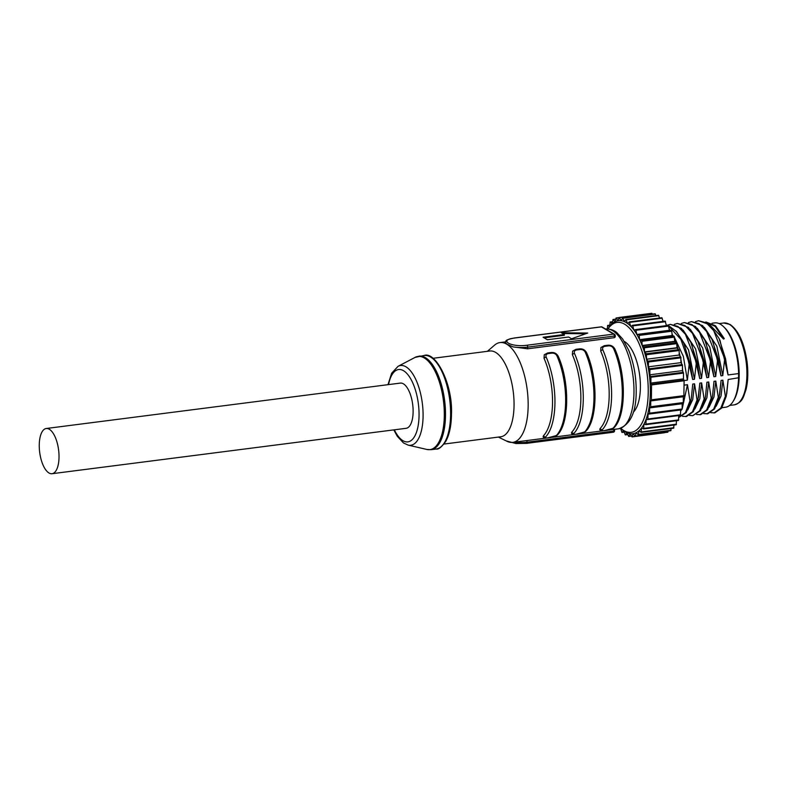 <?xml version="1.0" encoding="UTF-8"?>
<svg xmlns="http://www.w3.org/2000/svg" width="787" height="787" viewBox="0 0 787 787"><rect width="100%" height="100%" fill="white"/><g stroke="black" fill="none" stroke-linecap="round" stroke-linejoin="round"><path stroke-width="1.18" d="M562.666 333.531L585.656 333.777M544.142 337.849L564.328 335.262L564.328 334.505L561.367 332.763L587.722 333.039L571.588 338.774L568.617 337.023L547.368 339.748L543.089 337.23L564.328 334.505M615.09 335.429L614.362 336.019A1.574 0.659 -97.3 0 0 613.683 334.101L526.995 345.227C510.95 347.529 497.866 339.945 514.708 338.017M505.303 342.365L506.877 344.165L512.986 346.88L527.654 348.798L614.342 337.682L615.08 336.629M547.722 437.857C545.647 438.093 544.948 437.798 545.627 436.952A51.873 21.682 82.7 0 0 546.188 357.131C545.529 355.203 546.237 354.022 548.313 353.579L551.854 353.127C554.137 353.009 555.809 353.884 556.881 355.754A51.873 21.682 -97.3 0 1 556.33 435.585L547.722 437.857A1.968 0.817 82.7 0 1 547.536 437.946C544.722 438.182 543.256 437.739 543.128 436.618L543.492 435.723A50.299 21.023 -97.3 0 0 552.533 402.177A50.299 21.023 -97.3 0 0 544.033 358.321L544.279 354.74M576.054 434.227C573.979 434.463 573.28 434.158 573.959 433.322A51.873 21.682 82.7 0 0 574.52 353.491C573.851 351.573 574.569 350.382 576.645 349.949L580.186 349.497C582.469 349.369 584.141 350.254 585.213 352.123A51.873 21.682 -97.3 0 1 584.652 431.945L576.054 434.227A1.968 0.817 82.7 0 1 575.858 434.316C573.054 434.552 571.588 434.099 571.46 432.978L571.824 432.093A50.299 21.023 -97.3 0 0 580.865 398.547A50.299 21.023 -97.3 0 0 572.365 354.681L572.602 351.11M604.386 430.597C602.301 430.833 601.602 430.528 602.291 429.692A51.873 21.682 82.7 0 0 602.842 349.861C602.183 347.933 602.891 346.752 604.977 346.31L608.508 345.857C610.791 345.739 612.463 346.614 613.535 348.493A51.873 21.682 -97.3 0 1 612.984 428.315L604.386 430.597A1.968 0.817 82.7 0 1 604.19 430.676C601.376 430.912 599.91 430.469 599.783 429.348L600.156 428.462A50.299 21.023 -97.3 0 0 609.187 394.917A50.299 21.023 -97.3 0 0 600.697 351.051L600.934 347.48M487.389 351.327L494.639 345.09A50.299 21.023 82.7 0 1 499.952 342.581A50.299 21.023 82.7 0 1 528.166 405.305A50.299 21.023 82.7 0 1 512.75 442.373A50.299 21.023 82.7 0 1 506.976 441.291L498.387 437.08M443.986 444.055L500.807 436.775A43.226 18.071 -97.3 0 0 514.059 404.912A43.226 18.071 -97.3 0 0 489.809 351.012L432.988 358.301M613.004 432.201A1.574 0.659 -97.3 0 0 613.211 432.25A1.574 0.659 -97.3 0 0 613.693 431.089L613.703 429.427L614.44 429.308L608.794 430.056M603.226 430.774L580.462 433.686M574.894 434.404L552.13 437.316M546.562 438.034L524.083 440.917M633.309 412.172A37.333 15.602 -97.3 0 0 639.723 375.645A37.333 15.602 -97.3 0 0 624.455 341.528A37.333 15.602 -97.3 0 0 624.229 341.391M607.348 328.917L607.613 325.425L609.571 326.536A56.979 23.817 -97.3 0 0 608.321 328.395L607.987 328.936A55.415 23.157 82.7 0 1 623.068 323.388A55.415 23.157 82.7 0 1 624.573 324.165A55.415 23.157 82.7 0 1 626.088 325.159A55.415 23.157 82.7 0 1 648.213 393.156A55.415 23.157 82.7 0 1 623.835 430.558A55.415 23.157 82.7 0 1 622.33 429.564A55.415 23.157 82.7 0 1 620.756 428.315L621.189 428.758A56.979 23.817 -97.3 0 0 623.56 430.774L621.966 432.466L620.579 428.364M627.79 323.467L627.554 323.496A56.979 23.817 -97.3 0 0 626.009 322.483A56.979 23.817 -97.3 0 0 624.455 321.676L625.921 319.433L627.554 323.496A56.979 23.817 82.7 0 1 627.682 323.595L629.275 321.893L630.761 326.3A56.979 23.817 82.7 0 1 630.879 326.428L632.571 325.297L633.869 329.969A56.979 23.817 82.7 0 1 633.988 330.127L635.739 329.556L636.84 334.455A56.979 23.817 82.7 0 1 636.949 334.642L638.749 334.632L639.162 335.41L639.615 339.659A56.979 23.817 82.7 0 1 639.723 339.876L641.562 340.427L641.946 341.292L642.153 345.513A56.979 23.817 82.7 0 1 642.251 345.749L644.445 347.795L644.415 351.907A56.979 23.817 82.7 0 1 644.494 352.163L646.334 353.786L646.589 359.216L648.449 362L648.409 366.811L649.885 369.556L649.855 374.799L650.918 377.248L650.879 383.072L651.528 384.951L651.42 399.816L650.76 400.917L650.711 406.741L649.619 407.922L649.58 413.175L648.085 414.159L647.809 419.55L646.166 419.56L645.891 424.646L643.992 424.095A56.979 23.817 82.7 0 1 643.904 424.252L643.638 428.945L641.68 427.823A56.979 23.817 82.7 0 1 641.582 427.951L641.071 432.368L639.083 430.696A56.979 23.817 82.7 0 1 638.985 430.784L638.247 434.867L636.27 432.643A56.979 23.817 82.7 0 1 636.152 432.702L635.207 436.382L633.26 433.647A56.979 23.817 82.7 0 1 633.142 433.667L632 436.903L630.131 433.676A56.979 23.817 82.7 0 1 630.003 433.667L628.685 436.421L626.924 432.752A56.979 23.817 82.7 0 1 626.796 432.693L625.321 434.936L623.688 430.863A56.979 23.817 82.7 0 1 623.56 430.774M624.455 321.676A56.979 23.817 82.7 0 0 624.327 321.617A56.979 23.817 -97.3 0 0 621.238 320.702L622.556 317.948L624.504 321.598M621.258 320.673L621.11 320.683A56.979 23.817 -97.3 0 0 618.1 320.702L619.251 317.456L621.11 320.683A56.979 23.817 82.7 0 1 621.238 320.702M617.982 320.722A56.979 23.817 -97.3 0 0 615.09 321.667L616.044 317.978L617.982 320.722A56.979 23.817 82.7 0 1 618.1 320.702M614.981 321.726A56.979 23.817 -97.3 0 0 612.266 323.585L613.004 319.502L614.981 321.726A56.979 23.817 82.7 0 1 615.09 321.667M612.158 323.673A56.979 23.817 -97.3 0 0 609.669 326.408L610.171 322.001L612.158 323.673A56.979 23.817 82.7 0 1 612.266 323.585M623.688 430.863A56.979 23.817 -97.3 0 0 625.242 431.886A56.979 23.817 -97.3 0 0 626.796 432.693M626.924 432.752A56.979 23.817 -97.3 0 0 630.003 433.667M630.131 433.676A56.979 23.817 -97.3 0 0 633.142 433.667L633.269 433.647M633.26 433.647A56.979 23.817 -97.3 0 0 636.152 432.702L636.299 432.683M636.27 432.643A56.979 23.817 -97.3 0 0 638.985 430.784L639.162 430.764M639.083 430.696A56.979 23.817 -97.3 0 0 641.582 427.951L641.838 427.921M641.68 427.823A56.979 23.817 -97.3 0 0 643.904 424.252L644.346 424.203M643.992 424.095A56.979 23.817 -97.3 0 0 644.494 352.163L677.066 347.992A56.979 23.817 -97.3 0 0 676.987 347.726L644.415 351.907A56.979 23.817 -97.3 0 0 642.251 345.749L674.823 341.578A56.979 23.817 -97.3 0 0 674.734 341.332L674.144 336.246L672.295 335.695A56.979 23.817 -97.3 0 0 672.196 335.478L671.744 331.229L671.331 330.451L669.53 330.461A56.979 23.817 -97.3 0 0 669.412 330.274L668.311 325.385L635.739 329.556L668.291 325.385M674.734 341.332L642.153 345.513A56.979 23.817 -97.3 0 0 639.723 339.876L672.295 335.695M672.196 335.478L639.615 339.659A56.979 23.817 -97.3 0 0 636.949 334.642L669.53 330.461M669.412 330.274L636.84 334.455A56.979 23.817 -97.3 0 0 633.988 330.127M634.863 329.842L633.869 329.969A56.979 23.817 -97.3 0 0 630.879 326.428M631.135 326.251L630.761 326.3A56.979 23.817 -97.3 0 0 627.682 323.595M659.673 317.997L658.365 315.361M682.762 371.238A55.415 23.157 -97.3 0 0 682.447 368.769M681.631 363.614A55.415 23.157 -97.3 0 0 681.011 360.328M680.066 356.108A55.415 23.157 -97.3 0 0 679.181 352.645M678.089 348.887A55.415 23.157 -97.3 0 0 677.007 345.582M675.718 342.099A55.415 23.157 -97.3 0 0 674.636 339.453M673.023 335.911A55.415 23.157 -97.3 0 0 672.029 333.973M670.032 330.461A55.415 23.157 -97.3 0 0 669.245 329.222M656.092 315.567L654.971 313.934M652.423 314.121L651.823 313.285L619.251 317.456M619.271 428.689L618.395 428.826M667.543 432.043L668.183 431.02M670.632 430.587L671.301 428.492M673.505 428.138L674.075 425.039M676.476 420.72L676.21 424.764L643.638 428.945M650.76 400.917L683.332 396.746L683.864 396.166L684.11 380.77L683.46 378.891L683.5 373.077L682.427 370.618L682.467 365.384L680.991 362.64L680.775 356.944L679.171 355.035L679.201 350.53L677.066 347.992M645.95 424.626L678.473 420.465L678.748 415.585M647.829 419.55L680.391 415.369L680.657 409.978L682.162 408.994L682.201 403.751L683.293 402.56L683.332 396.746M650.879 383.072L683.46 378.891M649.855 374.799L682.427 370.618M649.688 368.749L682.26 364.568M648.409 366.811L680.991 362.64M646.589 359.216L679.171 355.035M674.823 341.578L676.682 342.67L676.987 347.726M666.412 325.631L665.143 321.116L632.64 325.297M663.126 321.371L661.857 317.722L629.393 321.932M648.085 414.159L680.657 409.978M649.58 413.175L682.162 408.994M649.619 407.922L682.201 403.751M643.736 428.895L676.21 424.764M683.46 378.39L683.519 379.049M674.548 337.593L683.352 356.373L687.376 380.16L684.1 380.583M672.757 335.38L673.279 335.99M684.07 385.158L687.464 384.715L689.973 400.878L690.858 400.76L691.32 398.399L692.747 384.046L694.547 383.81L697.056 399.963L697.941 399.855L699.83 383.131L701.63 382.905L704.139 399.058L705.024 398.94L705.486 396.569L706.913 382.226L708.713 381.99L711.222 398.153L712.107 398.035L712.56 395.674L713.996 381.321L715.796 381.085L718.305 397.238L719.19 397.13L721.079 380.406L722.879 380.18L725.388 396.333L726.273 396.215L728.162 379.501L739.141 377.671A41.268 17.245 82.7 0 1 733.828 400.249L733.081 401.459A42.508 17.767 -97.3 0 0 738.56 378.163L738.59 373.589L739.17 373.166L739.141 377.671M721.905 407.696L725.575 407.223A42.508 17.767 -97.3 0 0 733.081 401.459M720.026 340.555L728.064 374.946L738.59 373.589A42.508 17.767 -97.3 0 0 723.479 326.585L724.502 327.569A41.268 17.245 82.7 0 1 739.17 373.166M723.479 326.585A42.508 17.767 -97.3 0 0 720.459 324.254A42.508 17.767 -97.3 0 0 714.763 322.896L712.009 323.25M724.256 338.548A42.508 17.767 82.7 0 1 724.296 338.646L715.511 325.779L705.87 321.952M724.296 338.636L723.548 339.049L709.549 324.578M726.726 393.864L728.162 379.501M728.064 374.946L725.555 358.783L724.67 358.902L722.781 375.615L720.981 375.852L718.472 359.698L717.587 359.807L715.698 376.53L713.898 376.757L711.399 360.603L710.513 360.721L708.625 377.435L706.815 377.671L704.316 361.508L703.43 361.627L701.542 378.34L699.732 378.577L697.233 362.423L696.347 362.532L694.459 379.255L692.658 379.482L690.15 363.328L689.264 363.446L687.376 380.16M726.273 396.215L721.689 408.02L714.871 412.85L710.799 412.693M725.388 396.333L720.803 408.128L713.986 412.968M722.879 380.18L721.049 396.009L716.15 406.269M719.643 394.769L721.079 380.406M719.19 397.13L714.606 408.925L707.788 413.765L703.716 413.598M718.305 397.238L713.72 409.033L706.903 413.873M715.796 381.085L713.966 396.923L709.067 407.174M712.56 395.674L713.996 381.321M712.107 398.035L707.523 409.83L700.705 414.67L696.633 414.503M711.222 398.153L706.637 409.948L699.83 414.788M708.713 381.99L706.883 397.828L701.984 408.079M705.486 396.569L706.913 382.226M701.63 382.905L699.81 398.724L694.901 408.994M698.403 397.494L699.83 383.131M697.941 399.855L693.357 411.65L686.539 416.49L682.477 416.323M697.056 399.963L692.471 411.758L685.664 416.598M694.547 383.81L692.717 399.639L687.818 409.899M691.32 398.399L692.747 384.046M690.858 400.76L686.274 412.555L678.728 417.494L685.447 412.585L689.973 400.878M687.464 384.715L682.162 408.965M681.69 409.643L680.657 410.903M704.139 399.058L699.535 410.873L692.737 415.693L689.56 415.418M705.024 398.94L700.44 410.745L692.737 415.693M666.471 325.425L666.982 325.552M668.753 326.202L680.853 339.345L689.264 363.446M666.304 325.129L667.868 325.444M668.625 325.68L676.545 331.583L683.647 343.014L690.15 363.328M692.658 379.482L684.611 345.09M676.043 331.022L688.546 349.881L694.459 379.255M667.199 325.277L670.229 324.352L677.902 326.438L685.418 334.288L696.347 362.532M670.229 324.352L681.355 328.327L690.73 342.109L697.233 362.423M699.732 378.577L691.694 344.185M683.126 330.117L695.629 348.975L701.542 378.34M674.282 324.372L677.312 323.437L684.985 325.523L692.501 333.383L703.43 361.627M677.312 323.437L688.438 327.422L697.813 341.194L704.316 361.508M706.815 377.671L698.777 343.28M690.209 329.202L702.712 348.061L708.625 377.435M681.365 323.457L684.385 322.532L692.068 324.618L699.574 332.478L710.513 360.721M684.395 322.532L695.511 326.507L704.896 340.289L711.399 360.603M713.898 376.757L705.86 342.365M697.292 328.297L709.795 347.156L715.698 376.53M688.448 322.552L691.468 321.627L699.151 323.713L706.657 331.563L717.587 359.807M691.478 321.627L702.594 325.602L711.979 339.384L718.472 359.698M720.981 375.852L712.943 341.46M704.375 327.392L716.878 346.25L722.781 375.615M695.531 321.647L698.551 320.712L706.234 322.798L713.74 330.658L724.67 358.902M698.561 320.712L709.677 324.697L719.062 338.479L725.555 358.783M705.959 321.991L715.255 326.477L723.548 339.049M394.336 429.82A36.468 15.238 82.7 0 0 410.509 440.936A36.468 15.238 82.7 0 0 419.058 415.074L419.058 414.995A36.468 15.238 82.7 0 0 406.328 372.94A36.468 15.238 82.7 0 0 388.542 384.607M52.04 473.715L406.141 428.305A22.793 9.523 -97.3 0 0 413.027 408.03A22.793 9.523 -97.3 0 0 403.397 383.82A22.793 9.523 -97.3 0 0 400.347 383.092L46.236 428.502A22.793 9.523 82.7 0 1 49.286 429.23A22.793 9.523 82.7 0 1 58.927 453.44A22.793 9.523 82.7 0 1 52.04 473.715A22.793 9.523 82.7 0 1 48.981 472.987A22.793 9.523 82.7 0 1 39.35 448.777A22.793 9.523 82.7 0 1 46.236 428.502M615.237 337.023L615.247 335.626A1.574 1.574 0 0 0 614.47 334.259A1.574 1.358 -59.5 0 0 613.683 334.101L601.416 326.89L514.728 338.007A1.574 0.659 82.7 0 0 514.511 337.957C503.07 340.338 506.858 340.978 505.165 342.601M526.995 345.227A1.574 0.659 82.7 0 1 527.664 347.136A15.72 4.397 -179.6 0 1 512.986 346.88M514.324 338.066A1.574 0.659 82.7 0 1 514.511 337.957L601.209 326.841A1.574 0.659 -97.3 0 0 601.012 326.939M633.978 391.729A50.299 21.023 -97.3 0 0 605.774 329.015C613.024 328.72 616.526 332.478 616.89 332.685L622.674 339.03L628.636 350.097C633.653 362.532 636.171 376.088 636.201 390.755C636.319 412.113 630.436 424.793 618.562 428.807A50.299 21.023 -97.3 0 0 633.978 391.729M543.492 435.723A1.968 1.692 43.5 0 0 545.627 436.952M546.188 357.131A1.968 1.033 156.2 0 0 544.033 358.321M551.854 353.127A1.968 0.817 -97.3 0 0 551.146 352.507L547.604 352.96A1.968 0.817 82.7 0 1 548.313 353.579M558.199 356.501A1.968 1.033 156.2 0 0 558.16 356.177A1.968 1.033 156.2 0 0 556.881 355.754M556.33 435.585A1.968 1.692 43.5 0 0 557.255 435.122C569.601 423.445 569.739 381.213 558.16 356.177C556.566 353.452 554.225 352.232 551.136 352.507M547.536 437.946L551.077 437.493A1.968 0.817 -97.3 0 0 551.264 437.405M571.824 432.093A1.968 1.692 43.5 0 0 573.959 433.322M574.52 353.491A1.968 1.033 156.2 0 0 572.365 354.681M580.186 349.497A1.968 0.817 -97.3 0 0 579.478 348.877L575.927 349.33A1.968 0.817 82.7 0 1 576.645 349.949M586.531 352.871A1.968 1.033 156.2 0 0 586.492 352.537C598.061 377.573 597.933 419.805 585.577 431.492A1.968 1.692 43.5 0 1 584.652 431.945M586.482 352.537A1.968 1.033 156.2 0 0 585.213 352.123M585.577 431.492L579.399 433.863L575.858 434.316A1.968 0.817 82.7 0 1 575.641 434.276M600.156 428.462A1.968 1.692 43.5 0 0 602.291 429.692M602.842 349.861A1.968 1.033 156.2 0 0 600.697 351.051M608.508 345.857A1.968 0.817 -97.3 0 0 607.8 345.237L604.259 345.69A1.968 0.817 82.7 0 1 604.977 346.31M614.854 349.241A1.968 1.033 156.2 0 0 614.814 348.907A1.968 1.033 156.2 0 0 613.535 348.493M612.984 428.315A1.968 1.692 43.5 0 0 613.909 427.862C626.255 416.175 626.393 373.943 614.814 348.907C613.221 346.182 610.879 344.962 607.8 345.237M613.909 427.862L607.731 430.223L604.19 430.676A1.968 0.817 82.7 0 1 603.973 430.637M658.847 315.646L626.265 319.827M655.443 314.072L622.871 318.253M652.098 313.511L619.526 317.682M619.025 317.791L616.28 318.145M615.611 319.296L613.191 319.611M612.512 321.775L610.328 322.06M609.748 325.188L607.712 325.444M622.074 432.407L624.14 432.142M625.458 434.827L627.692 434.542M628.852 436.254L631.331 435.939M632.187 436.677L635.04 436.313M635.414 436.077L667.996 431.906M638.473 434.473L671.045 430.292M641.307 431.886L673.888 427.705M643.874 428.364L676.456 424.183M651.42 399.816L684.001 395.645M684.11 380.77L651.528 384.951M651.4 384.272L683.972 380.091M683.5 373.077L650.918 377.248M650.76 376.501L683.332 372.32M682.467 365.384L649.885 369.556M681.021 357.819L648.449 362M648.203 361.125L680.775 356.944M679.201 350.53L646.619 354.701M646.334 353.786L678.906 349.605M677.017 343.624L644.445 347.795M644.1 346.841L676.682 342.67M674.518 337.121L641.946 341.292M641.562 340.427L674.144 336.246M671.744 331.229L639.162 335.41M638.749 334.632L671.331 330.451M668.734 326.064L636.152 330.235M665.546 321.686L632.964 325.867M662.231 318.194L629.649 322.375M646.137 424.065L678.719 419.884M648.045 418.969L680.627 414.788M681.945 409.555L649.373 413.736M683.116 403.121L650.544 407.292M650.711 406.741L683.293 402.56M683.864 396.166L651.282 400.337M734.271 404.852A41.268 17.245 -97.3 0 0 746.735 368.139A41.268 17.245 -97.3 0 0 729.303 324.313A41.268 17.245 -97.3 0 0 723.774 322.995L730.08 324.46C738.619 330.501 744.276 342.925 747.06 361.754C748.329 372.241 747.975 381.577 745.987 389.752C743.213 397.356 742.918 402.108 734.271 404.852L729.657 405.443M527.015 440.543L527.005 442.205A1.574 0.659 82.7 0 1 526.523 443.366A1.574 0.659 82.7 0 1 526.306 443.317M514.029 442.205A15.72 4.397 0.4 0 0 527.005 442.205L613.693 431.089L614.588 430.696L614.598 429.308M450.607 414.277A47.161 19.714 -97.3 0 0 424.154 355.478C435.467 351.159 452.751 383.328 451.492 413.883C451.354 425.492 449.456 434.65 445.786 441.35C441.615 447.114 438.408 449.672 436.155 449.023A47.161 19.714 -97.3 0 0 450.607 414.277M419.068 356.127A47.161 19.714 82.7 0 1 445.511 414.926A47.161 19.714 82.7 0 1 431.06 449.682L426.859 449.456A46.954 19.626 -97.3 0 0 444.311 415.015A46.954 19.626 -97.3 0 0 415.054 357.406L424.154 355.478M415.054 357.406L398.055 366.319A40.196 16.802 82.7 0 1 423.091 415.634A40.196 16.802 82.7 0 1 423.091 415.723A40.196 16.802 82.7 0 1 408.158 445.117L426.859 449.456M614.342 337.682L614.362 336.019L527.664 347.136L527.654 348.798M602.203 327.048A1.574 1.358 120.5 0 0 601.416 326.89A1.574 0.659 -97.3 0 0 601.209 326.841A1.574 1.574 0 0 1 602.203 327.048L614.47 334.259M499.952 342.581L505.382 341.892M512.75 442.373L524.516 440.868M614.332 429.348L618.562 428.807M547.604 352.96L544.211 354.829M551.077 437.493L557.255 435.122M575.927 349.33L572.543 351.199M586.492 352.537C584.898 349.822 582.557 348.592 579.468 348.877M604.259 345.69L600.865 347.569M658.503 315.253L625.921 319.433M661.857 317.722L629.275 321.893M665.143 321.116L632.571 325.297M678.473 420.465L645.891 424.646M680.391 415.369L647.809 419.55M673.652 428.187L641.071 432.368M670.819 430.686L638.247 434.867M667.779 432.211L635.207 436.382M664.572 432.732L632 436.903M631.4 436.067L628.685 436.421M627.731 434.621L625.321 434.936M624.15 432.191L621.966 432.466M609.758 325.149L607.613 325.425M612.522 321.696L610.171 322.001M615.641 319.168L613.004 319.502M619.094 317.594L616.044 317.978M655.138 313.767L622.556 317.948M684.779 345.434L683.647 343.014M691.862 344.529L690.73 342.099M698.935 343.614L697.813 341.194M706.018 342.709L704.896 340.289M711.979 339.374L713.101 341.804M720.184 340.889L719.062 338.469M719.161 323.585L723.774 322.995M614.588 430.696A1.574 1.574 0 0 1 613.211 432.25L526.523 443.366L515.888 443.524L506.198 440.907M398.055 366.319L391.631 373.245L387.991 384.676M393.785 429.889L397.268 436.254L403.495 442.963L408.158 445.117M431.06 449.682L436.155 449.023"/></g></svg>
